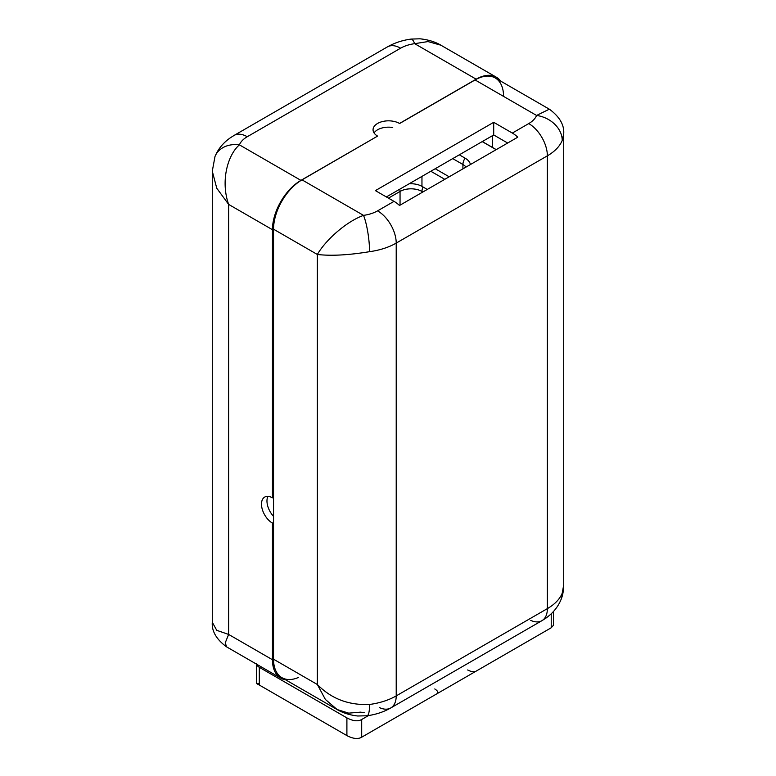 <?xml version="1.0" encoding="UTF-8"?>
<svg xmlns="http://www.w3.org/2000/svg" width="776" height="776" viewBox="0 0 776 776"><rect width="100%" height="100%" fill="white"/><g stroke="black" fill="none" stroke-linecap="round" stroke-linejoin="round"><path stroke-width="1.16" d="M273.54 522.49L273.54 497.193L272.444 497.833A15.491 8.943 -120 0 0 264.694 497.067A15.491 8.943 -120 0 0 262.327 509.473A15.491 8.943 -120 0 0 272.444 523.121L273.54 522.49L272.444 523.121L272.444 659.726A40.274 23.251 120 0 0 285.704 679.863A40.274 23.251 120 0 1 280.786 678.156A40.274 23.251 120 0 1 272.444 659.726L272.444 523.121A15.491 8.943 60 0 1 261.493 504.157A15.491 8.943 60 0 1 272.444 497.833L273.54 497.193L273.54 659.212L273.54 522.49M273.54 516.38A15.491 8.943 60 0 1 267.933 496.349A15.491 8.943 60 0 0 273.54 516.38M298.634 677.38A40.274 23.251 -60 0 1 273.54 659.212L317.355 684.51L317.355 254.48L273.54 229.192L273.54 497.193L273.54 229.192A40.274 23.251 -60 0 1 302.019 179.857L377.592 136.101L300.923 180.371A40.274 23.251 120 0 0 272.444 229.696L272.444 497.833L272.444 229.696L228.629 204.398L228.629 634.428L272.444 659.726L228.629 634.428L216.746 630.325L212.294 622.236L216.746 630.325L228.629 634.428L228.629 204.398C220.413 181.099 227.688 154.88 239.415 144.85L300.923 180.371L377.592 136.101L302.019 179.857L363.527 215.369C345.562 221.917 325.251 240.657 317.355 254.48C331.236 256.07 348.637 255.129 369.56 251.676A55.765 32.194 0 0 0 396.216 243.101L396.216 695.897A55.765 32.194 180 0 1 369.56 704.472C348.637 705.384 331.236 698.74 317.355 684.51L325.357 699.428L337.133 709.536L348.705 713.144L360.462 712.155L364.177 712.649M256.662 664.227A9.293 5.364 0 0 0 259.3 667.312L346.901 717.887C353.051 721.108 357.988 721.641 361.694 719.497L368.522 715.55L361.694 719.497C357.988 721.641 353.051 721.108 346.901 717.887L346.901 735.6L259.3 685.024C255.75 683.239 255.75 682.899 259.3 684.015C255.75 682.899 255.75 683.239 259.3 685.024L259.3 667.312L259.3 685.024L346.901 735.6C353.051 738.81 357.988 739.353 361.694 737.2L361.694 719.497L361.694 737.2C357.988 739.353 353.051 738.81 346.901 735.6L346.901 717.887L259.3 667.312A9.293 5.364 0 0 1 256.662 664.227M379.61 707.683A26.335 15.2 -120 0 0 390.764 707.955C383.606 712.009 375.71 714.609 367.067 715.763A26.335 4.928 -97.7 0 0 369.56 704.472A26.335 4.928 -97.7 0 1 367.096 715.763A26.335 4.928 -97.7 0 1 367.058 715.763A26.335 4.928 -97.7 0 0 367.067 715.763L357.678 715.996C349.336 715.035 342.197 712.717 336.27 709.06L281.882 677.652A40.274 23.251 -60 0 1 273.54 659.212L317.355 684.51L325.357 699.428L337.133 709.536M530.765 620.412A26.335 15.2 -120 0 0 541.92 620.684A26.335 15.2 -120 0 0 547.371 608.627L396.216 695.897A26.335 15.2 60 0 1 390.764 707.955A26.335 15.2 -120 0 0 396.216 695.897A55.765 32.194 0 0 1 369.56 704.472C348.637 705.384 331.236 698.74 317.355 684.51L317.355 254.48C331.236 256.07 348.637 255.129 369.56 251.676A26.335 4.928 -97.7 0 0 363.527 215.369C345.562 221.917 325.251 240.657 317.355 254.48L273.54 229.192A40.274 23.251 -60 0 1 302.019 179.857L363.527 215.369A29.43 16.994 0 0 0 377.592 210.849L394.024 201.362L375.4 190.615L493.701 122.317L512.325 133.065L528.747 123.578A29.43 16.994 0 0 0 536.585 115.459L475.077 79.947L399.504 123.452A15.491 8.943 0 0 0 382.616 121.512A15.491 8.943 0 0 0 373.062 129.776A15.491 8.943 0 0 0 377.592 136.101A15.491 8.943 180 0 1 377.592 123.452A15.491 8.943 180 0 1 399.504 123.452L476.173 79.181L414.665 43.669A29.43 16.994 0 0 0 400.6 48.199L247.253 136.731A29.43 16.994 0 0 0 239.415 144.85L300.923 180.371A40.274 23.251 120 0 0 272.444 229.696L228.629 204.398C220.413 181.099 227.688 154.88 239.415 144.85A26.335 20.933 -157.8 0 0 215.156 156.112A26.335 20.933 -157.8 0 0 214.981 156.519A26.335 20.933 -157.8 0 1 215.03 156.412C218.105 148.973 223.275 142.716 230.55 137.662L234.08 135.431A26.335 15.2 60 0 1 247.253 136.731A26.335 15.2 -120 0 0 234.08 135.431L387.428 46.89A26.335 15.2 60 0 1 400.6 48.199A26.335 15.2 -120 0 0 387.428 46.89C394.586 42.835 402.482 40.236 411.115 39.081A26.335 4.928 82.3 0 1 414.665 43.669L428.003 41.574L440.855 45.192L428.003 41.574L414.665 43.669A29.43 16.994 0 0 0 400.6 48.199L247.253 136.731A29.43 16.994 0 0 0 239.415 144.85A26.335 20.933 -157.8 0 0 215.03 156.412M392.724 127.487A15.491 8.943 0 0 0 374.061 132.939A15.491 8.943 180 0 1 392.724 127.487M212.294 171.195L216.746 188.19L228.629 204.398L216.746 188.19L212.294 171.195M226.689 646.903L225.205 642.926L228.629 634.428M549.292 109.193L536.585 115.459A29.43 16.994 0 0 1 528.747 123.578A26.335 15.2 60 0 1 547.371 155.831A26.335 15.2 -120 0 0 528.747 123.578L512.325 133.065A26.335 15.2 60 0 1 517.796 137.177L399.504 205.475L517.796 137.177A26.335 15.2 -120 0 0 512.325 133.065L493.701 122.317L493.701 134.966L507.669 143.026L493.701 134.966L493.701 122.317L375.4 190.615L394.024 201.362A26.335 15.2 60 0 1 399.504 205.475A26.335 15.2 -120 0 0 394.024 201.362L377.592 210.849A29.43 16.994 0 0 1 363.527 215.369A26.335 4.928 -97.7 0 1 369.56 251.676A55.765 32.194 180 0 0 396.216 243.101A26.335 15.2 -120 0 0 377.592 210.849A26.335 15.2 60 0 1 396.216 243.101L547.371 155.831L396.216 243.101L396.216 695.897L547.371 608.627A55.765 32.194 0 0 0 562.222 593.233A26.335 20.933 22.2 0 1 560.844 599.993M562.222 593.233A26.335 20.933 22.2 0 1 560.97 599.693C557.905 607.133 552.735 613.38 545.47 618.443L541.92 620.684A26.335 15.2 60 0 0 547.371 608.627L547.371 155.831L547.371 608.627A55.765 32.194 180 0 0 562.222 593.233L563.706 584.91M493.701 134.966L386.361 196.939L493.701 134.966M492.605 147.518L492.605 135.596L492.605 147.518M239.415 640.656L259.3 652.131M496.165 149.671L482.197 141.601L496.165 149.671M459.305 154.822L465.115 158.168A18.585 10.728 180 0 1 470.431 164.522A18.585 10.728 180 0 0 465.115 158.168A7.741 4.472 120 0 0 462.923 164.493L452.738 158.614L462.923 164.493A7.741 4.472 -60 0 1 465.115 158.168L459.305 154.822M409.059 183.825A15.491 8.943 180 0 1 421.96 186.376L427.266 189.441L421.96 186.376L421.96 176.385L421.96 186.376A15.491 8.943 180 0 0 409.059 183.825M399.747 189.208A7.741 4.472 60 0 1 400.047 191.439L388.436 198.142L400.047 191.439A7.741 4.472 -120 0 0 399.747 189.208M423.046 187.006A7.741 4.472 120 0 0 421.96 191.439A15.491 8.943 0 0 0 400.047 191.439L400.047 205.155L400.047 191.439A15.491 8.943 0 0 1 421.96 191.439A7.741 4.472 -60 0 1 423.046 187.006M422.891 191.973L421.96 191.439L422.891 191.973M421.96 192.516L421.96 191.439L421.96 192.516M435.21 168.731L449.178 176.792L435.21 168.731M444.793 179.324L430.825 171.263L444.793 179.324M466.027 167.063A15.491 8.943 0 0 0 462.923 164.493L462.923 168.858L462.923 164.493A15.491 8.943 0 0 1 466.027 167.063M549.292 109.203L536.585 115.459A26.335 20.933 22.2 0 1 562.222 140.437A55.765 32.194 180 0 1 547.371 155.831A55.765 32.194 0 0 0 562.222 140.437L563.706 133.87M411.125 39.081L419.923 38.8C428.517 39.692 435.85 42.02 441.922 45.794L496.31 77.193A40.274 23.251 120 0 1 500.598 81.053A40.274 23.251 120 0 0 476.173 79.181L399.504 123.578L475.077 79.947L536.585 115.459A26.335 20.933 22.2 0 1 562.222 140.437M503.556 96.389A40.274 23.251 -60 0 0 475.077 79.947A40.274 23.251 -60 0 1 495.214 77.949L549.602 109.348C559.7 116.885 564.404 125.072 563.706 133.928L563.706 584.997C563.599 590.817 562.697 595.716 560.98 599.693M496.31 77.193A40.274 23.251 120 0 0 476.173 79.181L414.665 43.669A26.335 4.928 82.3 0 0 411.086 39.091M460.837 70.335L476.309 79.268L460.837 70.335M361.694 737.2L436.451 694.045L361.694 737.2M476.474 670.939L436.451 694.045L476.474 670.939C474.456 672.258 471.507 671.938 467.647 669.979C471.507 671.938 474.456 672.258 476.474 670.939L551.222 627.774L476.474 670.939M551.222 621.159L551.222 613.787L551.222 627.774L553.356 625.378M434.783 688.952C438.178 691.183 438.741 692.881 436.451 694.045C438.741 692.881 438.178 691.183 434.783 688.952M215.02 156.422L212.294 171.108L212.294 622.187C211.567 630.985 216.271 639.172 226.398 646.757L280.786 678.156M390.764 707.955L541.92 620.684M482.274 141.562L496.242 149.623M256.575 663.519L256.575 683.355M258.262 684.422L346.843 735.561M553.424 611.537L553.424 624.777"/></g></svg>
